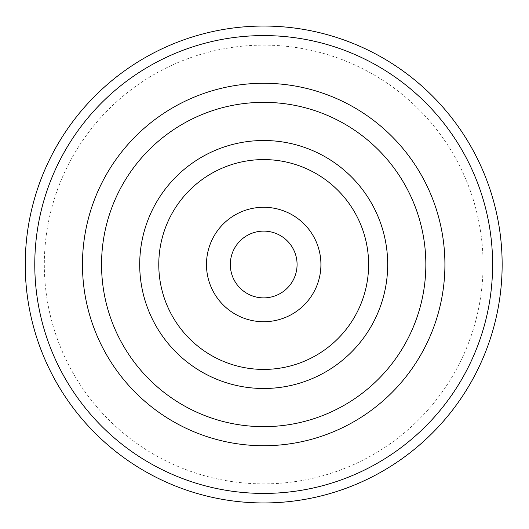 <?xml version="1.0" encoding="UTF-8"?>
<svg xmlns="http://www.w3.org/2000/svg" width="529" height="529" viewBox="0 0 529 529"><rect width="100%" height="100%" fill="white"/><g stroke="black" fill="none" stroke-linecap="round" stroke-linejoin="round"><path stroke-width="0.4" stroke-dasharray="2.65 1.98" d="M297.08 264.5A33.387 33.387 0 0 0 247.003 235.59A33.387 33.387 0 0 0 247.003 293.41A33.387 33.387 0 0 0 297.08 264.5M483.07 264.5A219.376 219.376 0 0 0 154.005 74.516A219.376 219.376 0 0 0 154.005 454.484A219.376 219.376 0 0 0 483.07 264.5M320.924 264.5A57.231 57.231 0 0 0 235.081 214.939A57.231 57.231 0 0 0 235.081 314.061A57.231 57.231 0 0 0 320.924 264.5M502.147 264.5A238.453 238.453 0 0 0 144.47 57.992A238.453 238.453 0 0 0 144.47 471.008A238.453 238.453 0 0 0 502.147 264.5M368.614 264.5A104.921 104.921 0 0 0 211.236 173.638A104.921 104.921 0 0 0 211.236 355.362A104.921 104.921 0 0 0 368.614 264.5M387.691 264.5A123.998 123.998 0 0 0 201.694 157.12A123.998 123.998 0 0 0 201.694 371.88A123.998 123.998 0 0 0 387.691 264.5M425.845 264.5A162.145 162.145 0 0 0 182.617 124.077A162.145 162.145 0 0 0 182.617 404.923A162.145 162.145 0 0 0 425.845 264.5M444.915 264.5A181.222 181.222 0 0 0 173.082 107.552A181.222 181.222 0 0 0 173.082 421.448A181.222 181.222 0 0 0 444.915 264.5"/><path stroke-width="0.79" d="M425.845 264.5A162.145 162.145 0 0 0 182.617 124.077A162.145 162.145 0 0 0 182.617 404.923A162.145 162.145 0 0 0 425.845 264.5M387.691 264.5A123.998 123.998 0 0 0 201.694 157.12A123.998 123.998 0 0 0 201.694 371.88A123.998 123.998 0 0 0 387.691 264.5M368.614 264.5A104.921 104.921 0 0 0 211.236 173.638A104.921 104.921 0 0 0 211.236 355.362A104.921 104.921 0 0 0 368.614 264.5M320.924 264.5A57.231 57.231 0 0 0 235.081 214.939A57.231 57.231 0 0 0 235.081 314.061A57.231 57.231 0 0 0 320.924 264.5M297.08 264.5A33.387 33.387 0 0 0 247.003 235.59A33.387 33.387 0 0 0 247.003 293.41A33.387 33.387 0 0 0 297.08 264.5M492.611 264.5A228.918 228.918 0 0 0 149.238 66.251A228.918 228.918 0 0 0 149.238 462.749A228.918 228.918 0 0 0 492.611 264.5M444.915 264.5A181.222 181.222 0 0 0 173.082 107.552A181.222 181.222 0 0 0 173.082 421.448A181.222 181.222 0 0 0 444.915 264.5M502.147 264.5A238.453 238.453 0 0 0 144.47 57.992A238.453 238.453 0 0 0 144.47 471.008A238.453 238.453 0 0 0 502.147 264.5"/></g></svg>
